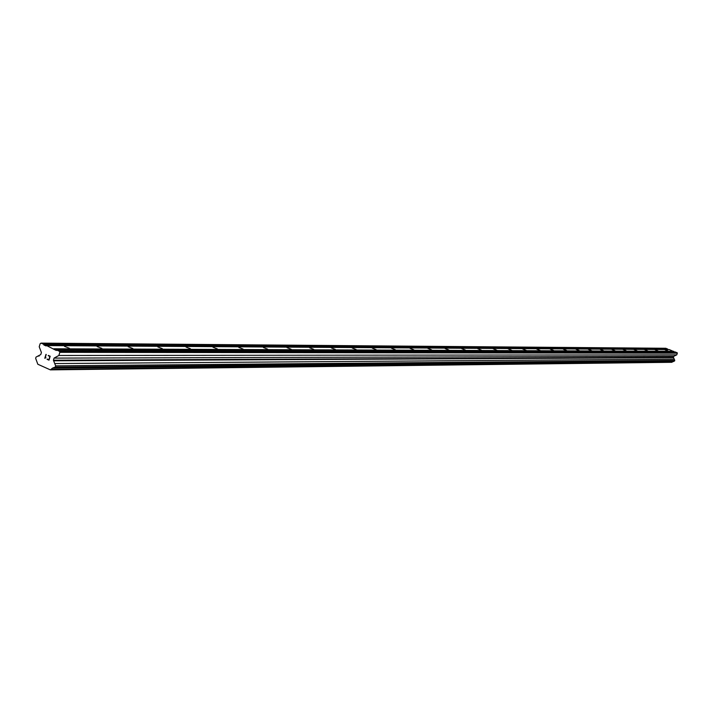 <?xml version="1.0" encoding="UTF-8"?>
<svg xmlns="http://www.w3.org/2000/svg" width="713" height="713" viewBox="0 0 713 713"><rect width="100%" height="100%" fill="white"/><g stroke="black" fill="none" stroke-linecap="round" stroke-linejoin="round"><path stroke-width="1.07" d="M667.956 350.939L665.14 349.896L667.956 350.939M657.956 350.894L655.104 349.833L657.956 350.894M647.671 350.849L644.784 349.78L647.671 350.849M637.092 350.805L634.169 349.718L637.092 350.805M626.201 350.751L623.233 349.646L626.201 350.751M614.98 350.707L611.986 349.584L614.98 350.707M603.43 350.653L600.391 349.513L603.43 350.653M591.523 350.6L588.439 349.441L591.523 350.6M579.25 350.546L576.122 349.37L579.25 350.546M566.585 350.484L563.413 349.299L566.585 350.484M553.511 350.431L550.293 349.218L553.511 350.431M540.017 350.368L536.746 349.138L540.017 350.368M526.069 350.306L522.754 349.058L526.069 350.306M511.658 350.235L508.289 348.969L511.658 350.235M496.747 350.172L493.334 348.88L496.747 350.172M481.32 350.101L477.844 348.791L481.32 350.101M465.339 350.03L461.81 348.702L465.339 350.03M448.78 349.958L445.197 348.604L448.78 349.958M431.615 349.878L427.978 348.497L431.615 349.878M413.807 349.798L410.109 348.39L413.807 349.798M395.323 349.718L391.553 348.283L395.323 349.718M376.108 349.628L372.275 348.167L376.108 349.628M356.135 349.539L352.231 348.051L356.135 349.539M335.351 349.441L331.376 347.935L335.351 349.441M313.702 349.343L309.656 347.801L313.702 349.343M291.145 349.245L287.027 347.668L291.145 349.245M267.616 349.138L263.409 347.534L267.616 349.138M243.044 349.031L238.757 347.391L243.044 349.031M217.358 348.915L212.982 347.24L217.358 348.915M190.487 348.791L186.031 347.079L190.487 348.791M162.35 348.666L157.796 346.919L162.35 348.666M132.85 348.532L128.197 346.741L132.85 348.532M101.888 348.39L97.128 346.563L101.888 348.39M69.348 348.247L64.482 346.366L69.348 348.247M674.73 352.008L669.293 349.584L46.63 345.591L56.291 350.466L56.897 350.136L59.411 351.251L59.83 352.329L58.849 355.475L54.054 358.113L53.404 360.208L55.641 365.849L55.249 367.106L52.691 368.033L50.365 369.869L37.834 364.254L35.65 358.354L36.033 357.097L40.766 354.575L41.407 352.489L39.215 346.768L40.186 343.63L41.078 343.131L43.582 344.236L43.849 344.958L46.033 345.921L46.63 345.591M53.332 368.158L673.384 361.616L674.792 360.386L673.428 357.382L673.83 356.268L676.753 354.86L677.35 353.185L675.559 352.017L56.897 350.136M672.626 361.625L671.985 362.293L51.033 369.414M50.365 369.869L671.985 362.293M668.455 349.584L665.897 348.274L41.078 343.131M48.849 359.798L49.331 358.238L48.858 359.798L47.192 359.049L48.849 359.798M49.411 357.979L49.892 356.42L49.42 357.979M49.892 356.42L48.226 355.68L49.901 356.42M47.103 359.307L48.992 360.154L47.103 359.307M48.306 355.413L50.195 356.25L48.992 360.154M45.935 357.632L44.848 358.3M44.794 358.274L45.997 354.379L44.803 358.274M45.169 357.873L46.22 354.477L45.169 357.873M673.687 351.286L53.831 348.782M673.856 351.669L54.108 349.495M677.1 352.605L59.411 351.251M677.35 353.185L59.83 352.329M676.753 354.86L58.849 355.475M673.83 356.268L54.054 358.113M673.428 357.382L53.404 360.208M673.607 357.694L53.707 360.796M674.257 359.165L54.758 363.55M674.792 360.386L55.641 365.849M674.551 361.054L55.249 367.106M39.144 356.045L37.941 356.045M667.421 348.862L43.582 344.236M667.591 349.245L43.849 344.958"/></g></svg>

